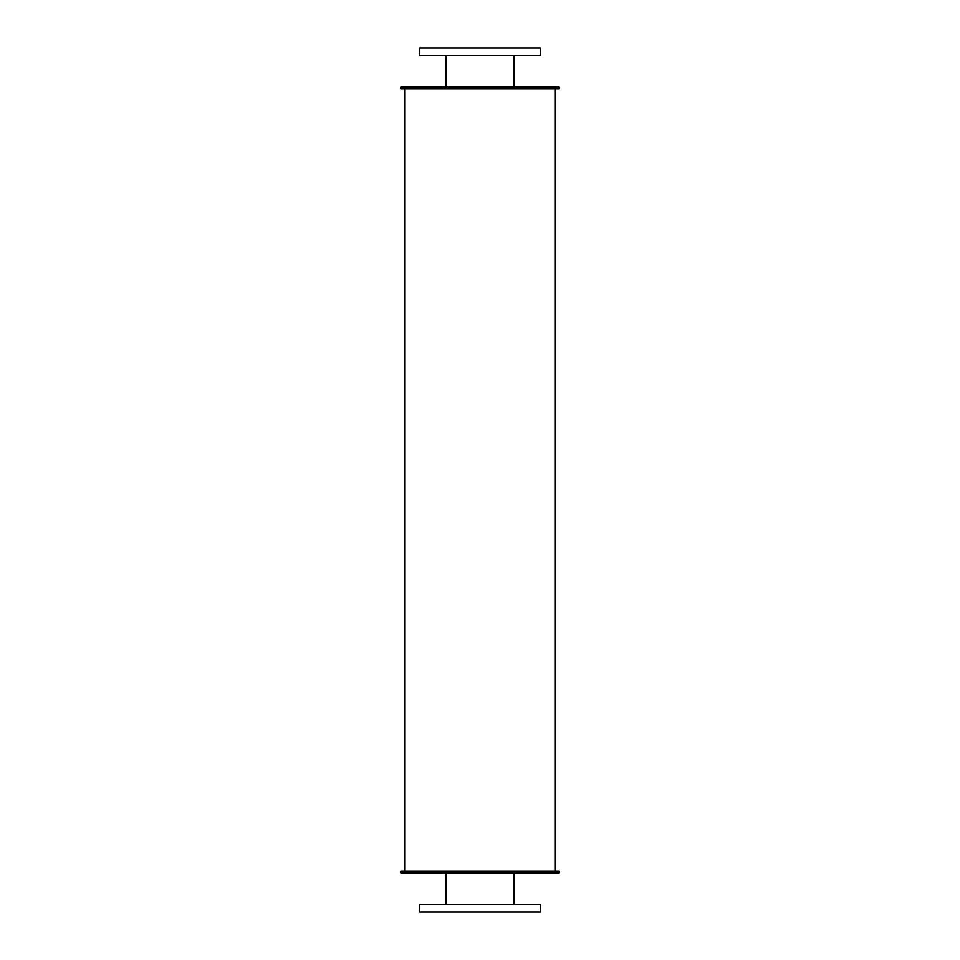 <?xml version="1.0" encoding="UTF-8"?>
<svg xmlns="http://www.w3.org/2000/svg" width="960" height="960" viewBox="0 0 960 960"><rect width="100%" height="100%" fill="white"/><g stroke="black" fill="none" stroke-linecap="round" stroke-linejoin="round"><path stroke-width="1.44" d="M514.056 55.572L514.056 87.096M419.772 55.572L540.228 55.572L540.228 48L419.772 48L419.772 55.572M514.056 872.904L514.056 904.428M419.772 912L540.228 912L540.228 904.428L419.772 904.428L419.772 912M400.848 88.992L559.152 88.992L559.152 87.096L400.848 87.096L400.848 88.992M400.848 872.904L559.152 872.904L559.152 871.008L400.848 871.008L400.848 872.904M555.36 88.992L555.36 871.008M445.944 55.572L445.944 87.096M445.944 872.904L445.944 904.428M404.64 88.992L404.64 871.008"/></g></svg>
